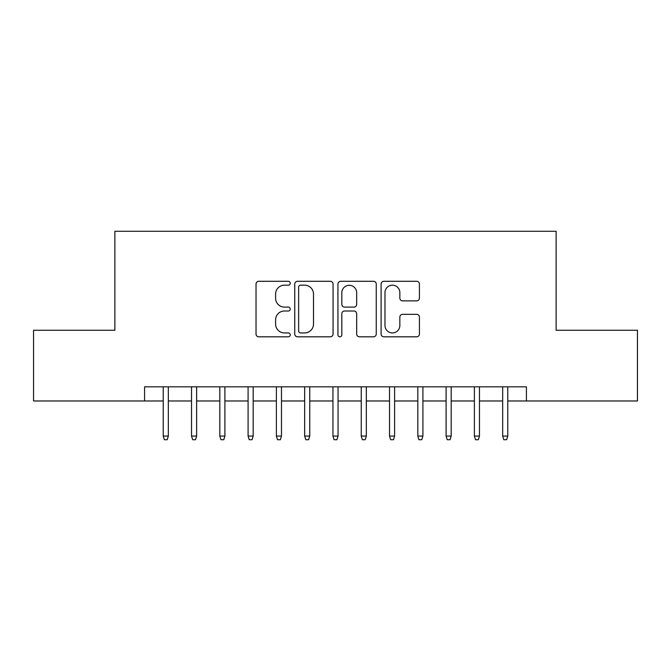 <?xml version="1.0" encoding="UTF-8"?>
<svg xmlns="http://www.w3.org/2000/svg" width="671" height="671" viewBox="0 0 671 671"><rect width="100%" height="100%" fill="white"/><g stroke="black" fill="none" stroke-linecap="round" stroke-linejoin="round"><path stroke-width="1.01" d="M290.241 283.229A1.946 1.946 0 0 0 288.304 281.292L258.805 281.292A2.776 2.776 0 0 0 256.028 284.068L256.028 334.041A2.776 2.776 0 0 0 258.805 336.817L288.304 336.817A1.946 1.946 0 0 0 290.241 334.871A1.946 1.946 0 0 0 288.304 332.933L284.487 332.933A8.882 8.882 0 0 1 275.596 324.043L275.596 319.882A8.882 8.882 0 0 1 284.487 311L288.304 311A1.946 1.946 0 0 0 290.241 309.054A1.946 1.946 0 0 0 288.304 307.108L284.487 307.108A8.882 8.882 0 0 1 275.596 298.226L275.596 294.057A8.882 8.882 0 0 1 284.487 285.175L288.304 285.175A1.946 1.946 0 0 0 290.241 283.229M416.641 300.86A2.776 2.776 0 0 0 419.417 298.083L419.417 284.068A2.776 2.776 0 0 0 416.641 281.292L383.879 281.292A2.776 2.776 0 0 0 381.103 284.068L381.103 334.041A2.776 2.776 0 0 0 383.879 336.817L416.641 336.817A2.776 2.776 0 0 0 419.417 334.041L419.417 317.106A2.776 2.776 0 0 0 416.641 314.33L402.617 314.33A2.776 2.776 0 0 0 399.841 317.106L399.841 325.502A7.423 7.423 0 0 1 392.418 332.933A7.423 7.423 0 0 1 384.986 325.502L384.986 292.606A7.423 7.423 0 0 1 392.418 285.175A7.423 7.423 0 0 1 399.841 292.606L399.841 298.083A2.776 2.776 0 0 0 402.617 300.86L416.641 300.86M144.575 400.981L33.55 400.981L33.55 330.266L114.875 330.266L114.875 231.269L556.125 231.269L556.125 330.266L637.45 330.266L637.45 400.981L526.425 400.981L526.425 386.84L144.575 386.84L144.575 400.981L163.238 400.981M333.068 284.068A2.776 2.776 0 0 0 330.291 281.292L297.53 281.292A2.776 2.776 0 0 0 294.754 284.068L294.754 334.041A2.776 2.776 0 0 0 297.53 336.817L330.291 336.817A2.776 2.776 0 0 0 333.068 334.041L333.068 284.068M340.709 281.292L373.47 281.292A2.776 2.776 0 0 1 376.246 284.068L376.246 334.041A2.776 2.776 0 0 1 373.47 336.817L359.446 336.817A2.776 2.776 0 0 1 356.67 334.041L356.67 313.776A2.776 2.776 0 0 0 353.894 311L344.592 311A2.776 2.776 0 0 0 341.816 313.776L341.816 334.871A1.946 1.946 0 0 1 339.87 336.817A1.946 1.946 0 0 1 337.932 334.871L337.932 284.068A2.776 2.776 0 0 1 340.709 281.292M168.329 400.981L191.529 400.981M196.62 400.981L219.811 400.981M224.902 400.981L248.094 400.981M253.185 400.981L276.385 400.981M281.476 400.981L304.668 400.981M309.759 400.981L332.95 400.981M338.05 400.981L361.241 400.981M366.332 400.981L389.524 400.981M394.615 400.981L417.815 400.981M422.906 400.981L446.098 400.981M451.189 400.981L474.38 400.981M479.471 400.981L502.671 400.981M507.762 400.981L526.425 400.981M300.583 285.175A1.946 1.946 0 0 0 298.645 287.121L298.645 330.988A1.946 1.946 0 0 0 300.583 332.933L304.609 332.933A8.882 8.882 0 0 0 313.5 324.043L313.5 294.057A8.882 8.882 0 0 0 304.609 285.175L300.583 285.175M356.67 292.741A7.423 7.423 0 0 0 349.247 285.318A7.423 7.423 0 0 0 341.816 292.741L341.816 304.332A2.776 2.776 0 0 0 344.592 307.108L353.894 307.108A2.776 2.776 0 0 0 356.67 304.332L356.67 292.741M163.238 436.058L164.37 439.731L167.196 439.731L168.329 436.058L163.238 436.058L163.238 386.84M168.329 436.058L168.329 386.84M191.529 436.058L192.661 439.731L195.487 439.731L196.62 436.058L191.529 436.058L191.529 386.84M196.62 436.058L196.62 386.84M219.811 436.058L220.944 439.731L223.77 439.731L224.902 436.058L219.811 436.058L219.811 386.84M224.902 436.058L224.902 386.84M248.094 436.058L249.226 439.731L252.061 439.731L253.185 436.058L248.094 436.058L248.094 386.84M253.185 436.058L253.185 386.84M276.385 436.058L277.517 439.731L280.344 439.731L281.476 436.058L276.385 436.058L276.385 386.84M281.476 436.058L281.476 386.84M304.668 436.058L305.8 439.731L308.626 439.731L309.759 436.058L304.668 436.058L304.668 386.84M309.759 436.058L309.759 386.84M332.95 436.058L334.083 439.731L336.917 439.731L338.05 436.058L332.95 436.058L332.95 386.84M338.05 436.058L338.05 386.84M361.241 436.058L362.374 439.731L365.2 439.731L366.332 436.058L361.241 436.058L361.241 386.84M366.332 436.058L366.332 386.84M389.524 436.058L390.656 439.731L393.483 439.731L394.615 436.058L389.524 436.058L389.524 386.84M394.615 436.058L394.615 386.84M417.815 436.058L418.939 439.731L421.774 439.731L422.906 436.058L417.815 436.058L417.815 386.84M422.906 436.058L422.906 386.84M446.098 436.058L447.23 439.731L450.056 439.731L451.189 436.058L446.098 436.058L446.098 386.84M451.189 436.058L451.189 386.84M474.38 436.058L475.513 439.731L478.339 439.731L479.471 436.058L474.38 436.058L474.38 386.84M479.471 436.058L479.471 386.84M502.671 436.058L503.804 439.731L506.63 439.731L507.762 436.058L502.671 436.058L502.671 386.84M507.762 436.058L507.762 386.84"/></g></svg>
